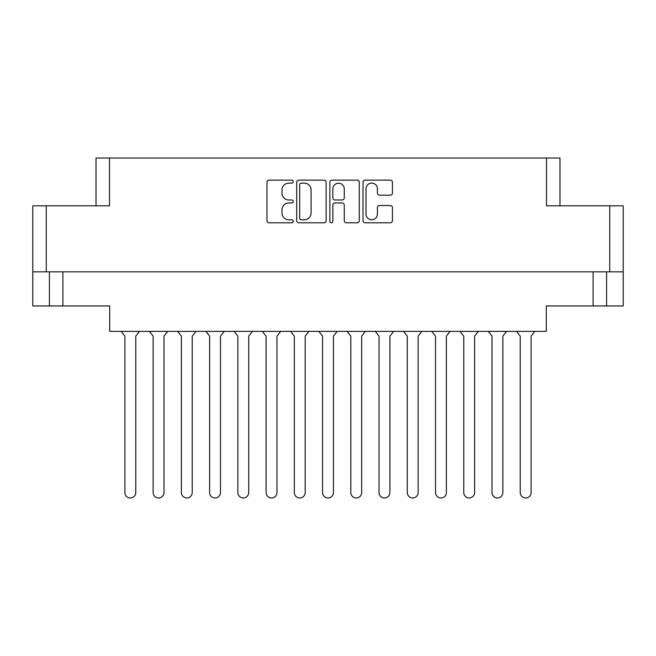 <?xml version="1.0" encoding="UTF-8"?>
<svg xmlns="http://www.w3.org/2000/svg" width="656" height="656" viewBox="0 0 656 656"><rect width="100%" height="100%" fill="white"/><g stroke="black" fill="none" stroke-linecap="round" stroke-linejoin="round"><path stroke-width="0.98" d="M366.007 214.102A5.707 5.707 0 0 0 371.706 219.809A5.707 5.707 0 0 0 377.413 214.102L377.413 207.657A2.132 2.132 0 0 1 379.545 205.525L390.312 205.525A2.132 2.132 0 0 1 392.444 207.657L392.444 220.662A2.132 2.132 0 0 1 390.312 222.794L365.154 222.794A2.132 2.132 0 0 1 363.022 220.662L363.022 182.278A2.132 2.132 0 0 1 365.154 180.146L390.312 180.146A2.132 2.132 0 0 1 392.444 182.278L392.444 193.044A2.132 2.132 0 0 1 390.312 195.176L379.545 195.176A2.132 2.132 0 0 1 377.413 193.044L377.413 188.838A5.707 5.707 0 0 0 371.706 183.131A5.707 5.707 0 0 0 366.007 188.838L366.007 214.102M331.362 222.794A1.492 1.492 0 0 0 332.854 221.302L332.854 205.098A2.132 2.132 0 0 1 334.986 202.966L342.129 202.966A2.132 2.132 0 0 1 344.261 205.098L344.261 220.662A2.132 2.132 0 0 0 346.393 222.794L357.159 222.794A2.132 2.132 0 0 0 359.291 220.662L359.291 182.278A2.132 2.132 0 0 0 357.159 180.146L332.002 180.146A2.132 2.132 0 0 0 329.87 182.278L329.87 221.302A1.492 1.492 0 0 0 331.362 222.794M96.014 205.812L96.014 158.03L109.478 158.03L109.478 205.812L46.264 205.812L46.264 271.846L32.8 271.846L32.8 205.812L46.264 205.812M609.736 205.812L623.2 205.812L623.2 271.846L609.736 271.846L609.736 205.812L546.522 205.812L546.522 158.03L559.986 158.03L559.986 205.812M32.8 271.846L32.8 305.95L49.413 305.95L49.413 271.846L49.413 305.95L109.691 305.95L109.691 331.37L546.309 331.37L546.309 305.95L593.114 305.95L593.114 271.846M326.13 220.662L326.13 182.278A2.132 2.132 0 0 0 323.998 180.146L298.841 180.146A2.132 2.132 0 0 0 296.709 182.278L296.709 220.662A2.132 2.132 0 0 0 298.841 222.794L323.998 222.794A2.132 2.132 0 0 0 326.13 220.662M288.82 183.131L291.756 183.131A1.492 1.492 0 0 0 293.248 181.638A1.492 1.492 0 0 0 291.756 180.146L269.099 180.146A2.132 2.132 0 0 0 266.967 182.278L266.967 220.662A2.132 2.132 0 0 0 269.099 222.794L291.756 222.794A1.492 1.492 0 0 0 293.248 221.302A1.492 1.492 0 0 0 291.756 219.809L288.82 219.809A6.822 6.822 0 0 1 281.998 212.987L281.998 209.789A6.822 6.822 0 0 1 288.82 202.966L291.756 202.966A1.492 1.492 0 0 0 293.248 201.474A1.492 1.492 0 0 0 291.756 199.982L288.82 199.982A6.822 6.822 0 0 1 281.998 193.151L281.998 189.953A6.822 6.822 0 0 1 288.82 183.131M546.522 158.03L109.478 158.03M609.736 271.846L46.264 271.846M623.2 271.846L623.2 305.95L593.114 305.95M301.186 183.131A1.492 1.492 0 0 0 299.694 184.623L299.694 218.317A1.492 1.492 0 0 0 301.186 219.809L304.277 219.809A6.822 6.822 0 0 0 311.1 212.987L311.1 189.953A6.822 6.822 0 0 0 304.277 183.131L301.186 183.131M344.261 188.944A5.707 5.707 0 0 0 338.553 183.237A5.707 5.707 0 0 0 332.854 188.944L332.854 197.85A2.132 2.132 0 0 0 334.986 199.982L342.129 199.982A2.132 2.132 0 0 0 344.261 197.85L344.261 188.944M606.587 271.846L606.587 305.95M534.812 331.37L531.098 336.143L531.098 492.541A5.428 5.428 0 0 1 525.669 497.97A5.428 5.428 0 0 1 520.241 492.541L520.241 336.143L516.518 331.37M139.482 331.37L135.759 336.143L135.759 492.541A5.428 5.428 0 0 1 130.331 497.97A5.428 5.428 0 0 1 124.902 492.541L124.902 336.143L121.188 331.37M167.715 331.37L164 336.143L164 492.541A5.428 5.428 0 0 1 158.572 497.97A5.428 5.428 0 0 1 153.135 492.541L153.135 336.143L149.42 331.37M393.625 331.37L389.91 336.143L389.91 492.541A5.428 5.428 0 0 1 384.473 497.97A5.428 5.428 0 0 1 379.045 492.541L379.045 336.143L375.33 331.37M450.098 331.37L446.383 336.143L446.383 492.541A5.428 5.428 0 0 1 440.955 497.97A5.428 5.428 0 0 1 435.527 492.541L435.527 336.143L431.804 331.37M506.58 331.37L502.865 336.143L502.865 492.541A5.428 5.428 0 0 1 497.428 497.97A5.428 5.428 0 0 1 492 492.541L492 336.143L488.285 331.37M195.955 331.37L192.241 336.143L192.241 492.541A5.428 5.428 0 0 1 186.804 497.97A5.428 5.428 0 0 1 181.376 492.541L181.376 336.143L177.661 331.37M252.429 331.37L248.714 336.143L248.714 492.541A5.428 5.428 0 0 1 243.286 497.97A5.428 5.428 0 0 1 237.857 492.541L237.857 336.143L234.135 331.37M308.91 331.37L305.196 336.143L305.196 492.541A5.428 5.428 0 0 1 299.759 497.97A5.428 5.428 0 0 1 294.331 492.541L294.331 336.143L290.616 331.37M124.902 492.541L124.902 336.143M135.759 336.143L135.759 492.541M181.376 492.541L181.376 336.143M192.241 336.143L192.241 492.541M237.857 492.541L237.857 336.143M248.714 336.143L248.714 492.541M294.331 492.541L294.331 336.143M305.196 336.143L305.196 492.541M224.196 331.37L220.473 336.143L220.473 492.541A5.428 5.428 0 0 1 215.045 497.97A5.428 5.428 0 0 1 209.617 492.541L209.617 336.143L205.902 331.37M280.67 331.37L276.955 336.143L276.955 492.541A5.428 5.428 0 0 1 271.527 497.97A5.428 5.428 0 0 1 266.09 492.541L266.09 336.143L262.375 331.37M337.151 331.37L333.428 336.143L333.428 492.541A5.428 5.428 0 0 1 328 497.97A5.428 5.428 0 0 1 322.572 492.541L322.572 336.143L318.849 331.37M153.135 492.541L153.135 336.143L153.135 492.541M164 336.143L164 492.541L164 336.143M209.617 492.541L209.617 336.143L209.617 492.541M220.473 336.143L220.473 492.541L220.473 336.143M266.09 492.541L266.09 336.143L266.09 492.541M276.955 336.143L276.955 492.541L276.955 336.143M322.572 492.541L322.572 336.143M333.428 336.143L333.428 492.541M379.045 492.541L379.045 336.143L379.045 492.541M389.91 336.143L389.91 492.541L389.91 336.143M435.527 492.541L435.527 336.143L435.527 492.541M446.383 336.143L446.383 492.541L446.383 336.143M492 492.541L492 336.143L492 492.541M502.865 336.143L502.865 492.541L502.865 336.143M365.384 331.37L361.669 336.143L361.669 492.541A5.428 5.428 0 0 1 356.241 497.97A5.428 5.428 0 0 1 350.804 492.541L350.804 336.143L347.09 331.37M421.865 331.37L418.143 336.143L418.143 492.541A5.428 5.428 0 0 1 412.714 497.97A5.428 5.428 0 0 1 407.286 492.541L407.286 336.143L403.571 331.37M478.339 331.37L474.624 336.143L474.624 492.541A5.428 5.428 0 0 1 469.196 497.97A5.428 5.428 0 0 1 463.759 492.541L463.759 336.143L460.045 331.37M350.804 492.541L350.804 336.143M361.669 336.143L361.669 492.541M407.286 492.541L407.286 336.143M418.143 336.143L418.143 492.541M463.759 492.541L463.759 336.143M474.624 336.143L474.624 492.541M520.241 492.541L520.241 336.143M531.098 336.143L531.098 492.541M62.886 271.846L62.886 305.95"/></g></svg>
